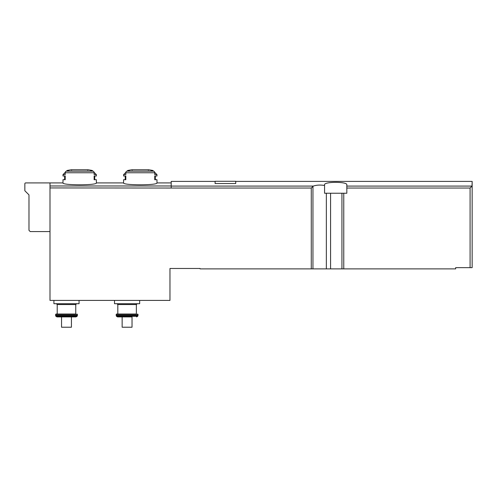 <?xml version="1.0" encoding="UTF-8"?>
<svg xmlns="http://www.w3.org/2000/svg" width="497" height="497" viewBox="0 0 497 497"><rect width="100%" height="100%" fill="white"/><g stroke="black" fill="none" stroke-linecap="round" stroke-linejoin="round"><path stroke-width="0.75" d="M215.108 181.399L171.204 181.399L171.204 188.034L311.271 188.034L311.271 268.883L200.061 268.883L200.061 268.473L169.968 268.473L169.968 300.418L49.998 300.418L49.998 182.927L25.676 182.927A0.826 0.826 0 0 0 24.85 183.753L24.85 190.761L28.975 194.88L28.975 230.335L30.211 231.571L49.998 231.571M324.56 185.468L324.56 193.234L346.825 193.234L346.825 184.828C347.67 181.523 323.696 181.529 324.56 184.828L324.56 185.468C320.329 184.785 316.595 184.99 313.352 186.083L311.271 188.034M346.825 186.083L472.038 186.083L472.15 181.399L472.15 267.647L455.662 267.647L455.662 268.883L311.271 268.883M215.108 183.548L235.721 183.548L235.721 181.281L215.108 181.281L215.108 183.548M67.138 170.483L68.822 170.483A61.839 53.552 90 0 0 66.294 171.161A1.646 1.429 90 0 0 65.219 172.757L65.219 174.64L62.982 174.64L62.982 176L65.219 176L65.219 179.709L62.982 179.709L62.982 182.927C62.007 185.406 97.362 185.406 96.375 182.927L96.375 179.709L94.138 179.709L94.138 176L96.375 176L96.375 174.64L94.138 174.64L94.138 172.757A1.646 1.429 -90 0 0 93.069 171.161A61.839 53.552 -90 0 0 90.541 170.483L92.218 170.483A61.839 61.839 0 0 0 88.186 169.788L71.17 169.788A61.839 61.839 0 0 0 67.138 170.483L66.536 171.092M154.697 172.36L156.977 174.64L154.741 174.64L154.741 172.757A1.646 1.429 -90 0 0 153.672 171.161A61.839 53.552 -90 0 0 151.144 170.483L152.821 170.483A61.839 61.839 0 0 0 148.789 169.788L131.773 169.788A61.839 61.839 0 0 0 127.741 170.483L129.425 170.483A61.839 53.552 90 0 0 126.897 171.161A1.646 1.429 90 0 0 125.822 172.757L125.822 174.64L123.585 174.64L123.585 176L125.822 176L125.822 179.709L123.585 179.709L123.585 182.927C122.61 185.406 157.965 185.406 156.977 182.927L171.204 182.927M156.977 182.927L156.977 179.709L154.741 179.709L154.741 176L156.977 176L156.977 174.64M132.034 316.912L117.59 316.912L132.034 316.912L132.034 327.219L122.144 327.219L122.144 316.912M61.541 316.912L61.541 327.219L71.438 327.219L71.438 316.912L56.993 316.912L75.985 316.912L77.054 316.291L55.919 316.291L55.726 315.962L77.246 315.962L77.414 315.34L55.565 315.34L55.726 315.962M472.038 186.083L470.087 188.034L470.087 267.647M49.998 187.941L171.204 188.034M79.06 300.418L79.06 303.717L53.912 303.717L53.912 300.418M57.211 304.543L75.761 304.543L75.761 314.023L57.211 314.023L57.211 304.543L56.385 303.717M75.761 314.023L55.975 314.023L55.565 315.34M139.663 300.418L139.663 303.717L114.515 303.717L114.515 300.418M117.814 304.543L136.364 304.543L136.364 314.023L117.814 314.023L117.814 304.543L116.988 303.717M136.364 314.023L116.578 314.023L116.168 314.439L116.329 315.962L137.849 315.962L138.017 315.34L116.168 315.34M171.204 186.083L313.352 186.083M94.138 172.757L65.219 172.757M93.069 171.161L66.294 171.161M171.204 185.977L49.998 185.977M154.741 172.757L125.822 172.757M153.672 171.161L126.897 171.161M326.349 193.234L326.349 268.883M312.955 186.35L312.955 268.883M343.769 193.234L343.769 268.883M346.825 188.034L470.087 188.034M330.573 193.234L330.573 268.883M341.936 193.234L341.936 268.883M76.998 314.023L77.414 314.439L55.565 314.439M137.601 314.023L138.017 314.439L116.168 314.439M137.849 315.962L137.657 316.291L116.522 316.291L116.329 315.962M235.721 181.399L472.15 181.399M123.585 182.927L96.375 182.927M62.982 182.927L49.998 182.927M75.761 304.543L76.588 303.717M77.414 314.439L77.414 315.34M77.054 316.291L77.246 315.962M55.919 316.291L56.993 316.912M136.364 304.543L137.191 303.717M138.017 314.439L138.017 315.34M137.657 316.291L136.588 316.912M116.522 316.291L117.59 316.912M148.323 170.198L148.733 169.781L131.829 169.781L132.245 170.198M127.741 170.483L127.133 171.092M125.865 172.36L123.585 174.64M125.238 179.709L125.238 176M152.821 170.483L153.43 171.092M155.331 176L155.331 179.709M87.72 170.198L88.131 169.781L71.226 169.781L71.643 170.198M65.262 172.36L62.982 174.64M64.635 179.709L64.635 176M92.218 170.483L92.827 171.092M94.101 172.36L96.375 174.64M94.728 176L94.728 179.709"/></g></svg>
